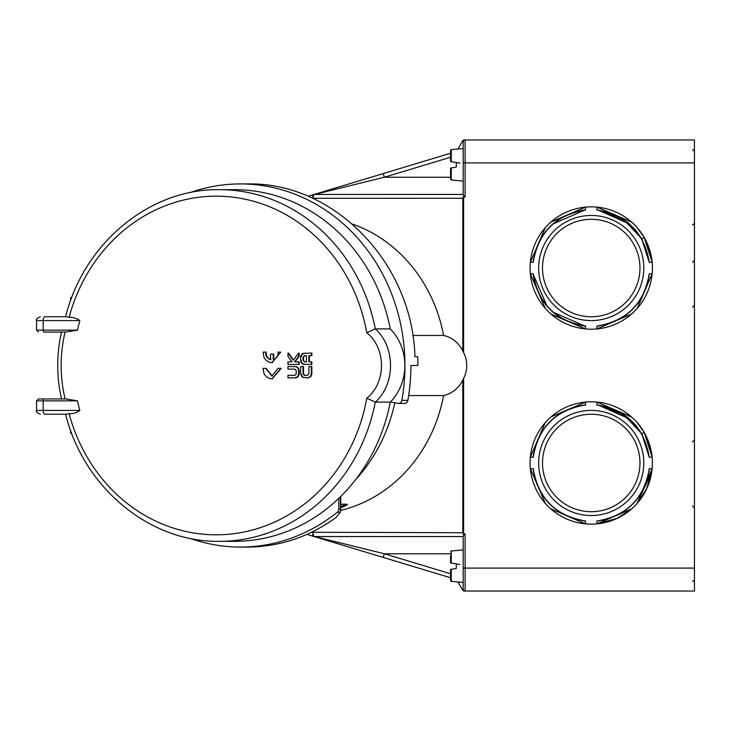 <?xml version="1.0" encoding="UTF-8"?>
<svg xmlns="http://www.w3.org/2000/svg" width="731" height="731" viewBox="0 0 731 731"><rect width="100%" height="100%" fill="white"/><g stroke="black" fill="none" stroke-linecap="round" stroke-linejoin="round"><path stroke-width="1.1" d="M408.666 395.544L443.58 395.544A30.583 27.714 90 0 0 462.805 379.992L463.609 378.375A33.745 30.583 -0 0 0 463.609 352.625L463.609 198.265A4.523 1.91 180 0 1 465.099 196.849L463.189 195.067L463.189 141.878A1.91 1.91 0 0 1 465.099 139.968L694.45 139.968L694.45 591.032L465.099 591.032A1.91 1.91 0 0 1 463.189 589.122A1.91 1.91 0 0 0 465.099 591.032L465.099 568.097L694.45 568.097M71.729 297.654L70.615 297.654L70.615 300.651M71.729 433.346L70.615 433.346L70.615 430.349M462.805 379.992L462.805 532.735L463.801 534.964L463.189 535.933L463.189 589.122A1.91 1.91 0 0 0 465.099 591.032L464.286 591.032A1.91 1.91 0 0 1 462.632 590.072L457.953 581.967M457.953 149.033L462.632 140.928A1.91 1.91 0 0 1 464.286 139.968L465.099 139.968L465.099 162.903L694.45 162.903M463.189 194.437L314.659 194.437L384.314 177.24L383.208 173.585L308.217 196.219M463.609 352.625L462.805 351.008A30.583 27.714 90 0 0 443.58 335.456L412.832 335.456M189.987 192.655A181.571 164.557 90 0 1 240.398 183.929L247.645 183.929C334.222 182.12 412.421 262.877 414.943 356.71L417.684 356.71A181.571 164.557 -90 0 1 417.876 365.5L410.932 365.5A181.571 164.557 -90 0 1 407.871 400.341A3.819 3.463 -90 0 1 404.471 403.43L398.496 403.43A3.819 3.463 90 0 1 397.892 403.375L390.455 401.922M240.398 183.929A181.571 164.557 90 0 1 401.895 400.341A3.819 3.463 90 0 1 398.496 403.43M340.39 496.815L340.536 511.773L336.096 517.466C309.158 536.938 279.681 546.806 247.645 547.071L240.398 547.071A181.571 164.557 90 0 1 189.987 538.345M340.39 509.114L338.782 509.114A3.819 3.463 90 0 1 337.356 512.203A181.571 164.557 90 0 1 240.398 547.071M338.782 509.114L338.782 498.378M352.854 224.225A148.311 134.422 90 0 1 443.58 335.456M443.58 395.544A148.311 134.422 90 0 1 340.747 510.366M340.747 504.189L346.658 504.189C348.166 504.436 346.942 505.322 342.958 506.848A148.311 134.422 90 0 1 340.747 507.606M347.371 504.454L346.658 504.189M394.85 402.781A160.546 145.506 90 0 1 355.54 479.755M340.747 506.409A147.169 133.38 -90 0 0 342.958 505.642L346.302 504.189M450.57 153.245L383.208 173.585M306.956 534.407L450.57 577.755M450.57 573.762L384.314 553.76L314.659 536.563L463.189 536.563M313.553 194.601A3.819 1.563 73.2 0 0 313.051 198.265A3.819 1.617 -90 0 1 314.659 194.437A3.819 3.819 0 0 0 313.553 194.601A3.819 3.819 0 0 1 314.659 194.437M313.553 536.399A3.819 3.819 0 0 0 314.659 536.563A3.819 1.617 -90 0 1 313.051 532.735A3.819 1.563 106.8 0 0 313.553 536.399M450.57 553.76L384.314 553.76L383.208 557.415M463.801 196.036L462.805 198.265L462.805 351.008M463.189 568.097L465.099 568.097L465.099 534.151L463.801 534.964M635.001 424.181L641.727 433.83L644.212 432.396L652.134 457.24L649.448 457.24L652.134 457.24L646.094 435.923M596.971 403.841L596.971 402.087L596.971 404.773L596.971 402.087L631.648 417.063L596.971 402.087L596.971 404.773L622.94 413.856L641.864 433.748M545.198 422.719L530.35 457.24L533.036 457.24C538.098 427.324 555.597 409.835 585.504 404.773L585.504 402.087L550.982 416.935L585.504 402.087L585.504 404.773L585.504 402.087L551.083 416.844M550.827 508.886L585.504 523.862L585.504 521.176C555.597 516.113 538.107 498.624 533.036 468.708L530.35 468.708L545.335 503.385L530.35 468.708L533.036 468.708L530.35 468.708L545.326 503.385M652.134 468.708L649.448 468.708L652.134 468.708L649.859 468.708L652.134 468.708L646.588 489.002L637.13 503.412L652.134 468.708L649.448 468.708C644.376 498.624 626.887 516.113 596.971 521.176L596.971 523.862L631.685 508.849L617.275 518.316L596.971 523.862L596.971 521.176L596.971 523.862L631.685 508.858M637.158 422.573L644.203 432.396L637.149 422.564M646.094 435.932L652.134 457.24L649.448 457.24L641.891 433.73M545.189 422.728L530.35 457.24L533.036 457.24L530.35 457.24L545.107 422.82M550.836 508.886L585.504 523.862L585.504 521.176L585.504 523.862L550.845 508.895M646.761 488.628L637.204 503.321M631.593 508.94L616.9 518.489M651.778 471.705L637.121 503.412M585.504 403.53L585.504 402.087M634.947 229.159L641.727 238.882L644.212 237.447L652.134 262.292L649.448 262.292L652.134 262.292L646.103 241.002L652.134 262.292L649.448 262.292L641.891 238.781L649.448 262.292M551 314.083L585.504 328.913L585.504 326.227L585.504 328.913L550.991 314.074L585.504 328.913L585.504 326.227C555.578 321.183 538.089 303.694 533.036 273.76L530.35 273.76L545.198 308.281M552.535 224.179L585.193 209.852M637.158 308.427L652.134 273.76L649.448 273.76L652.134 273.76L637.149 308.436L652.134 273.76L649.448 273.76C644.395 303.694 626.906 321.183 596.971 326.227L596.971 328.913L631.657 313.928M545.253 227.706L530.35 262.292L533.036 262.292L530.35 262.292L545.326 227.624L530.35 262.292L533.036 262.292C538.089 232.357 555.578 214.868 585.504 209.824L585.504 207.138L550.836 222.114L585.504 207.138L585.504 209.824L585.504 207.138L550.927 222.032M596.971 208.892L596.971 207.138L596.971 209.824L596.971 207.138L631.685 222.142L596.971 207.138L596.971 209.824L622.931 218.871L641.891 238.781M533.036 273.76L530.35 273.76L545.189 308.272L530.35 273.76L533.036 273.76M649.448 273.76C644.376 303.676 626.887 321.165 596.971 326.227L596.971 328.913L631.648 313.937M596.971 326.227L596.971 328.913L631.639 313.946M596.971 328.913L631.557 314.019M652.134 273.76L649.859 273.76L652.134 273.76L637.231 308.336M637.13 227.588L644.203 237.447L637.121 227.588M585.504 208.582L585.504 207.138M649.548 457.24L652.134 457.24L649.548 457.24M596.971 402.087L631.557 416.981M637.231 422.664L644.203 432.396M646.149 436.041L651.769 454.207M597.83 404.864L630.04 419.21M591.242 515.538A52.559 52.559 0 0 1 545.719 436.69A52.559 52.559 0 0 1 636.756 436.69A52.559 52.559 0 0 1 591.242 515.538M591.242 511.709A48.739 48.739 0 0 1 549.036 438.609A48.739 48.739 0 0 1 633.448 438.609A48.739 48.739 0 0 1 591.242 511.709M649.548 262.292L652.134 262.292L649.548 262.292M596.971 207.138L631.593 222.06M637.204 227.679L644.203 237.447M646.167 241.12L651.769 259.24M597.83 209.916L630.104 224.316M591.242 316.761A48.739 48.739 0 0 1 549.036 243.661A48.739 48.739 0 0 1 633.448 243.661A48.739 48.739 0 0 1 591.242 316.761M591.242 320.589A52.559 52.559 0 0 1 545.719 241.742A52.559 52.559 0 0 1 636.756 241.742A52.559 52.559 0 0 1 591.242 320.589M591.242 329.188A61.157 61.157 0 0 0 644.212 237.447A61.157 61.157 0 0 0 538.272 237.447A61.157 61.157 0 0 0 591.242 329.188M591.242 524.136A61.157 61.157 0 0 0 644.212 432.396A61.157 61.157 0 0 0 538.272 432.396A61.157 61.157 0 0 0 591.242 524.136M278.045 368.369L280.741 368.369L271.905 378.877L269.337 378.475L266.267 376.721L264.055 373.843L263.032 368.369L265.719 368.369L271.886 376.008L278.045 368.369L281.225 368.369L272.16 378.877M273.23 354.032A1145.87 484.269 90 0 0 273.211 359.606C276.647 358.455 278.264 355.96 278.072 352.123L280.768 352.123L271.868 362.631L269.31 362.229L266.248 360.474L264.055 357.596L263.069 352.123L265.746 352.123C265.536 355.979 267.135 358.473 270.543 359.606A1146.044 484.333 -90 0 1 270.561 354.032L273.714 354.032A1144.728 483.785 -90 0 0 273.696 359.469M263.032 368.369L266.203 368.369L272.142 376.008M280.741 368.369L281.225 368.369M272.133 362.631L280.768 352.123M265.746 352.123L266.23 352.123C266.02 355.979 267.619 358.473 271.027 359.606M65.022 332.057L43.979 332.057A1.91 0.804 -90 0 1 43.175 330.138L36.55 330.138L36.55 320.589L43.175 320.589A3.819 1.617 -90 0 1 44.783 316.761L66.238 316.761L69.107 317.291A169.318 153.455 90 0 1 223.43 196.365A169.318 153.455 90 0 1 366.77 332.751C386.397 348.34 386.388 382.651 366.77 398.249L375.378 402.105C395.562 383.757 395.581 347.243 375.378 328.895L375.286 328.904A175.833 159.358 -90 0 0 219.41 189.667L234.404 189.667A175.833 159.358 -90 0 1 390.272 328.895A49.69 45.039 -90 0 1 390.272 402.105L375.378 402.105M366.77 332.751L375.286 328.904M65.598 414.239C83.727 487.714 149.691 542.53 219.41 541.333L234.404 541.333A175.833 159.358 -90 0 0 390.272 402.105M375.378 328.895L390.272 328.895M77.532 400.862A156.206 141.567 90 0 0 79.834 410.411C76.801 412.695 73.228 413.792 69.107 413.709L66.238 414.239L44.783 414.239A3.819 1.617 -90 0 1 43.175 410.411L43.175 400.862L77.532 400.862L65.607 398.943L38.46 398.943L61.514 398.943C56.497 376.648 56.497 354.352 61.486 332.057L65.077 332.057C59.851 354.352 59.851 376.648 65.077 398.943M303.52 360.438L304.827 361.872L306.453 361.872A1143.211 483.145 -90 0 1 306.463 355.668L304.836 355.668L303.529 357.103A1142.379 482.789 90 0 0 303.52 360.438L304.334 361.872L306.453 361.872M66.293 414.239L44.783 414.239M43.979 332.057L65.607 332.057L77.532 330.138A156.206 141.567 90 0 1 79.834 320.589C76.737 318.287 73.164 317.19 69.107 317.291M44.783 316.761L66.293 316.761M311.342 366.533A1142.727 482.935 90 0 0 311.36 373.989L310.355 376.648L307.568 377.927L302.323 377.269L300.605 373.989A1143.759 483.374 -90 0 1 300.587 366.533L303.027 366.533A1143.531 483.273 90 0 0 303.045 373.952L304.407 375.332L307.55 375.332L308.911 373.952A1142.973 483.045 -90 0 1 308.893 366.533L311.835 366.533A1141.575 482.451 90 0 0 311.845 373.989L310.839 376.648L308.053 377.927L302.808 377.269L301.09 373.989M303.027 366.533L303.511 366.533A1142.379 482.789 90 0 0 303.529 373.952L304.891 375.332L307.449 375.332M288.425 361.872L291.916 361.872M287.968 353.055A1145.532 380.44 49 0 0 293.277 360.273A1145.943 379.608 -48.8 0 1 298.668 353.064A1143.933 483.447 90 0 0 298.65 356.399A1145.824 379.572 131.2 0 0 294.556 361.872L298.641 361.872A1143.933 483.447 90 0 0 298.641 364.467L287.941 364.467A1144.819 483.821 -90 0 1 287.941 361.872L291.989 361.872A1145.669 380.485 -131 0 1 287.959 356.399A1144.819 483.821 -90 0 1 287.968 353.055L288.453 353.055A1144.39 380.056 49 0 0 293.524 359.944M298.668 353.064L299.153 353.064A1142.781 482.963 90 0 0 299.143 356.399A1144.673 379.188 131.2 0 0 295.041 361.872M298.641 361.872L299.125 361.872A1142.781 482.963 90 0 0 299.125 364.467L298.641 364.467M288.425 366.533L296.521 366.715L298.449 368.232L299.125 370.526A1142.781 482.963 90 0 0 299.134 373.934L298.54 376.118L296.338 377.808L287.968 377.927A1144.819 483.821 -90 0 1 287.959 375.332L294.922 375.332L296.219 373.897A1144.143 483.538 -90 0 1 296.21 370.562L294.904 369.128L288.425 369.128M288.443 375.332L292.738 375.332M304.79 364.467L302.232 363.362L301.081 360.474M301.09 357.066L302.15 354.288L304.818 353.073M311.369 353.073L311.863 353.073A1141.575 482.451 90 0 0 311.845 355.668L308.911 355.668A1142.973 483.045 90 0 0 308.893 361.872L311.342 361.872A1142.727 482.935 90 0 0 311.342 364.467L302.926 364.184L301.263 362.768L300.596 360.474A1143.759 483.374 -90 0 1 300.605 357.066L301.218 354.882L302.872 353.393L311.369 353.073A1142.727 482.935 90 0 0 311.36 355.668M309.396 355.668A1141.822 482.551 90 0 0 309.387 361.872M311.342 361.872L311.835 361.872A1141.575 482.451 90 0 0 311.835 364.467L311.342 364.467M299.143 356.399L298.65 356.399M294.904 369.128L287.941 369.128A1144.819 483.821 -90 0 1 287.941 366.533L296.037 366.715L297.965 368.232L298.641 370.526A1143.933 483.447 90 0 0 298.65 373.934L297.608 376.712L294.959 377.927M295.415 366.533L294.931 366.533M306.463 355.668L304.352 355.668L303.045 357.103A1143.531 483.273 90 0 0 303.036 360.438M459.936 163.132L450.57 161.569L456.308 162.52L456.308 167.107L450.57 168.066L450.57 179.259L451.274 180.018L451.274 167.947M450.57 168.066L456.308 167.107M451.274 161.688L451.274 149.617L450.57 150.376L450.57 161.569M459.936 564.496L450.57 562.934L456.308 563.893L456.308 568.48L450.57 569.431L450.57 580.624L450.57 569.431L456.308 568.48M450.57 555.67L450.57 562.934M450.57 177.24L384.314 177.24L450.57 157.238M401.895 400.341L407.871 400.341M337.356 512.203L340.308 512.203M342.958 505.642L342.958 506.848M312.941 198.293L463.609 198.265M465.099 534.151A4.523 1.91 180 0 1 463.609 532.735L311.534 532.278M465.099 196.849L465.099 162.903L463.189 162.903M463.609 532.735L463.609 378.375M585.239 326.2L552.727 312.036L585.239 326.2M547.227 306.536L533.082 274.143L547.217 306.527M547.473 229.232L552.453 224.253M533.036 262.292C538.107 232.376 555.597 214.887 585.504 209.824M596.971 209.824L622.94 218.907L641.864 238.799M597.912 404.873L628.221 417.666M597.912 209.925L628.221 222.717M219.41 541.333A175.833 159.358 -90 0 0 375.286 402.096M366.77 398.249A169.318 153.455 90 0 1 216.212 534.818A169.318 153.455 90 0 1 69.107 413.709M79.834 410.411L36.55 410.411L36.55 400.862L43.175 400.862A1.91 0.804 90 0 1 43.979 398.943M77.532 330.138L43.175 330.138L43.175 320.589L79.834 320.589M303.529 373.952L303.045 373.952M311.845 373.989L311.36 373.989M299.125 370.526L298.641 370.526M299.134 373.934L298.65 373.934M303.529 357.103L303.045 357.103M451.274 563.053L451.274 550.982L463.189 549.94M463.189 582.433L451.274 581.383L451.274 569.312M340.747 496.459L340.747 510.731M596.971 404.965L596.971 404.965C626.769 410.009 644.203 427.443 649.256 457.259L641.727 433.83M585.522 404.965L585.522 404.965C555.706 410.009 538.281 427.443 533.228 457.259M533.228 468.69L533.228 468.708C538.281 498.505 555.715 515.94 585.522 520.984M596.953 520.984L596.971 520.984C626.769 515.94 644.203 498.505 649.256 468.69M533.228 273.741L533.228 273.76C538.281 303.557 555.706 320.991 585.522 326.035M596.953 326.035L596.971 326.035C626.769 320.991 644.203 303.557 649.256 273.741M533.228 262.31L533.228 262.292C538.281 232.495 555.715 215.06 585.522 210.016M596.971 210.016L596.971 210.016C626.769 215.06 644.203 232.495 649.256 262.31L641.727 238.882M640.539 431.911L631.346 420.663M640.53 236.945L631.346 225.715M692.732 581.465L694.413 579.948M692.54 149.526L694.45 151.436M692.54 262.292L694.45 260.382M692.54 307.203L694.45 305.293L692.54 307.203M692.54 441.953L694.45 440.044M694.276 580.359L694.45 579.564M692.54 505.98L694.45 507.89M692.54 225.02L694.423 223.43M692.787 581.456L694.212 580.496M271.905 378.877L272.389 378.877M271.868 362.631L272.361 362.631M65.598 316.761C83.727 243.286 149.691 188.47 219.41 189.667M36.55 400.862L38.46 398.943M36.55 410.411C35.581 411.343 36.852 412.622 40.369 414.239M36.55 330.138L38.46 332.057M36.55 320.589C35.581 319.657 36.852 318.378 40.369 316.761M451.274 180.018L463.189 181.06M451.274 149.617L463.189 148.567M451.274 581.383L450.57 580.624L451.274 581.383M451.274 550.982L450.57 551.741"/></g></svg>
